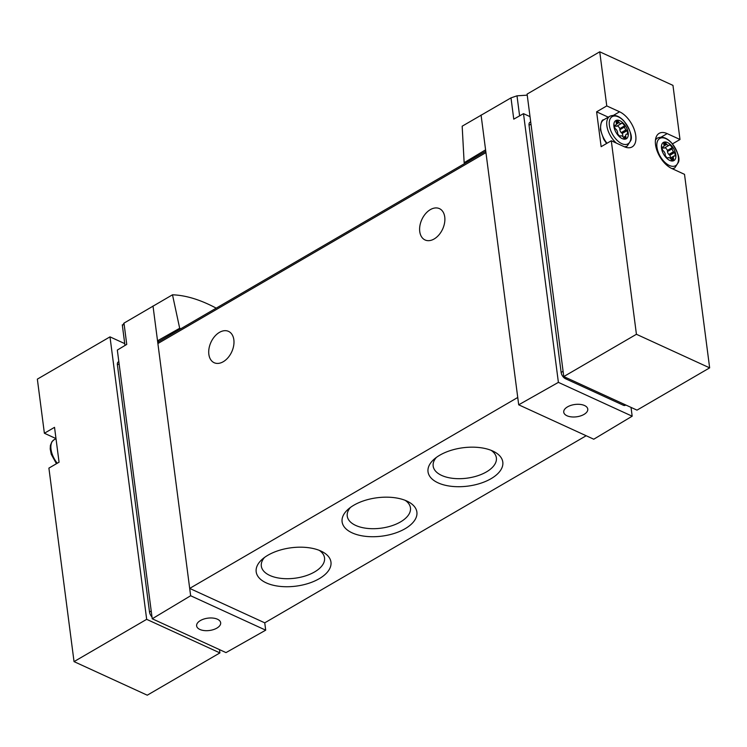 <?xml version="1.0" encoding="UTF-8"?>
<svg xmlns="http://www.w3.org/2000/svg" width="747" height="747" viewBox="0 0 747 747"><rect width="100%" height="100%" fill="white"/><g stroke="black" fill="none" stroke-linecap="round" stroke-linejoin="round"><path stroke-width="1.12" d="M216.2 308.147C200.392 299.715 185.816 295.261 172.492 294.804L179.682 328.269L180.765 328.773M172.492 294.804L123.983 323.124L122.713 325.309M465.241 163.201L464.148 162.697L462.169 126.196L510.995 97.876L516.999 95.821L519.604 115.85M527.233 95.149L516.999 95.821M151.986 616.957A5.388 2.932 -120.2 0 1 149.512 612.008L117.41 364.835A5.388 2.932 -120.2 0 1 118.362 361.856L118.82 361.585M672.459 143.882L679.994 139.493L672.963 85.382L599.738 51.804L606.76 105.915L596.61 111.826L608.273 117.176M661.16 137.121L667.174 133.62A20.468 11.14 -120.2 0 0 659.143 133.358A20.468 11.14 -120.2 0 0 657.005 150.633A20.468 11.14 -120.2 0 0 671.702 168.467L684.513 174.34L709.65 367.86L637.004 410.14L563.78 376.563L636.425 334.282L709.65 367.86M563.78 376.563L527.093 94.094L599.738 51.804M596.61 111.826L601.139 146.683L611.289 140.772L636.425 334.282M667.174 133.62L679.994 139.493M613.567 115.29L619.58 111.798L606.76 105.915M619.58 111.798A20.468 11.14 -120.2 0 1 634.278 129.633A20.468 11.14 -120.2 0 1 632.139 146.907A20.468 11.14 -120.2 0 1 624.1 146.645L611.289 140.772M625.827 405.014L625.37 405.276A5.388 2.932 -120.2 0 1 623.259 405.21L565.404 378.682A5.388 2.932 -120.2 0 1 561.146 372.417L529.044 125.244A5.388 2.932 -120.2 0 1 529.996 122.265L530.697 121.854M631.028 407.395L632.177 416.2L593.762 439.217L518.698 404.809L558.392 382.371L632.177 416.2M510.995 97.876L513.759 119.156L523.498 113.656L558.392 382.371M523.498 113.656L530.025 116.644M464.148 162.697L485.587 149.848L518.698 404.809M481.068 115.019L485.587 149.848M586.171 435.744L264.746 622.83L265.699 630.169L226.005 652.607L152.229 618.777L190.644 595.751L265.699 630.169M153.004 305.971L157.533 340.791L179.682 328.269M152.229 618.777L117.326 350.063L126.747 344.414L123.983 323.124M264.746 622.83L189.691 588.412L190.644 595.751M517.746 397.469L189.691 588.412L157.888 343.545A3.231 1.755 -120.2 0 1 158.457 341.762L485.765 151.249M158.98 341.454L157.533 340.791L157.888 343.545L485.942 152.603M439.787 455.194A37.705 19.338 172.6 0 0 433.942 459.377A37.705 19.338 172.6 0 0 442.131 484.401A37.705 19.338 172.6 0 0 492.385 477.875A37.705 19.338 172.6 0 0 493.916 451.59A37.705 19.338 172.6 0 0 439.787 455.194M353.863 505.196A37.705 19.338 172.6 0 0 348.018 509.389A37.705 19.338 172.6 0 0 356.207 534.413A37.705 19.338 172.6 0 0 406.471 527.886A37.705 19.338 172.6 0 0 407.993 501.601A37.705 19.338 172.6 0 0 353.863 505.196M267.949 555.208A37.705 19.338 172.6 0 0 262.104 559.4A37.705 19.338 172.6 0 0 270.293 584.425A37.705 19.338 172.6 0 0 320.547 577.898A37.705 19.338 172.6 0 0 322.069 551.613A37.705 19.338 172.6 0 0 267.949 555.208M419.749 231.57A17.237 11.448 114.6 0 1 425.547 213.707A17.237 11.448 114.6 0 1 439.432 208.628A17.237 11.448 114.6 0 1 444.745 217.022A17.237 11.448 114.6 0 1 438.947 234.885A17.237 11.448 114.6 0 1 425.062 239.964A17.237 11.448 114.6 0 1 419.749 231.57M208.852 354.321A17.237 11.448 114.6 0 1 214.65 336.458A17.237 11.448 114.6 0 1 228.535 331.379A17.237 11.448 114.6 0 1 233.848 339.773A17.237 11.448 114.6 0 1 228.059 357.636A17.237 11.448 114.6 0 1 214.165 362.715A17.237 11.448 114.6 0 1 208.852 354.321M264.485 557.467A31.869 16.341 172.6 0 0 261.329 566.105A31.869 16.341 172.6 0 0 295.037 578.206A31.869 16.341 172.6 0 0 324.534 557.888A31.869 16.341 172.6 0 0 319.268 550.352M350.408 507.456A31.869 16.341 172.6 0 0 347.243 516.093A31.869 16.341 172.6 0 0 380.951 528.194A31.869 16.341 172.6 0 0 410.458 507.885A31.869 16.341 172.6 0 0 405.191 500.341M436.332 457.444A31.869 16.341 172.6 0 0 433.167 466.081A31.869 16.341 172.6 0 0 466.875 478.183A31.869 16.341 172.6 0 0 496.372 457.874A31.869 16.341 172.6 0 0 491.115 450.329M200.401 620.552A12.12 6.219 172.6 0 0 196.629 625.911A12.12 6.219 172.6 0 0 204.248 630.571A12.12 6.219 172.6 0 0 216.882 628.106A12.12 6.219 172.6 0 0 220.664 622.793A12.12 6.219 172.6 0 0 213.082 618.086A12.12 6.219 172.6 0 0 200.401 620.552M567.515 406.872A12.12 6.219 172.6 0 0 563.742 412.232A12.12 6.219 172.6 0 0 576.553 416.807A12.12 6.219 172.6 0 0 587.777 409.113A12.12 6.219 172.6 0 0 580.195 404.407A12.12 6.219 172.6 0 0 567.515 406.872M613.922 126.402A10.495 5.715 -120.2 0 1 623.624 123.572A10.495 5.715 -120.2 0 1 625.631 139.054A10.495 5.715 -120.2 0 1 613.922 126.402M626.322 130.193L626.91 130.753A3.987 2.166 -120.2 0 1 627.359 134.171L626.453 134.143A3.987 2.166 -120.2 0 0 626.406 134.171A3.987 2.166 -120.2 0 0 625.669 136.01L626.023 137.345A3.987 2.166 -120.2 0 1 625.463 138.027A3.987 2.166 -120.2 0 1 623.885 137.971L623.007 136.794A3.987 2.166 -120.2 0 0 620.832 135.786L620.169 136.262A3.987 2.166 -120.2 0 1 617.582 133.48L617.61 132.322A3.987 2.166 -120.2 0 0 616.219 129.455L615.211 128.596A3.987 2.166 -120.2 0 1 614.762 125.179L615.668 125.207A3.987 2.166 -120.2 0 0 615.715 125.179A3.987 2.166 -120.2 0 0 616.452 123.339L616.098 122.004A3.987 2.166 -120.2 0 1 616.658 121.322A3.987 2.166 -120.2 0 1 618.236 121.378L619.114 122.555A3.987 2.166 -120.2 0 0 621.289 123.563L621.952 123.078A3.987 2.166 -120.2 0 1 624.539 125.87L624.501 127.027A3.987 2.166 -120.2 0 0 625.902 129.894L626.322 130.193L621.644 132.919L622.223 133.48A3.987 2.166 -120.2 0 1 622.83 136.253M661.525 148.223A10.495 5.715 -120.2 0 1 671.226 145.394A10.495 5.715 -120.2 0 1 673.234 160.876A10.495 5.715 -120.2 0 1 661.525 148.223M673.925 152.024L674.513 152.575A3.987 2.166 -120.2 0 1 674.952 155.992L674.055 155.974A3.987 2.166 -120.2 0 0 674.009 155.992A3.987 2.166 -120.2 0 0 673.271 157.841L673.626 159.167A3.987 2.166 -120.2 0 1 673.056 159.849A3.987 2.166 -120.2 0 1 671.478 159.793L670.61 158.616A3.987 2.166 -120.2 0 0 668.425 157.617L667.771 158.093A3.987 2.166 -120.2 0 1 665.185 155.301L665.213 154.143A3.987 2.166 -120.2 0 0 663.812 151.277L662.804 150.418A3.987 2.166 -120.2 0 1 662.365 147L663.261 147.028A3.987 2.166 -120.2 0 0 663.308 147A3.987 2.166 -120.2 0 0 664.046 145.161L663.691 143.826A3.987 2.166 -120.2 0 1 664.26 143.144A3.987 2.166 -120.2 0 1 665.838 143.2L666.707 144.386A3.987 2.166 -120.2 0 0 668.892 145.385L669.545 144.909A3.987 2.166 -120.2 0 1 672.132 147.701L672.104 148.858A3.987 2.166 -120.2 0 0 673.505 151.725L673.925 152.024L669.237 154.75L669.826 155.301A3.987 2.166 -120.2 0 1 670.433 158.075M616.779 126.187L616.602 126.29A3.987 2.166 -120.2 0 1 614.874 125.664M617.377 125.86A3.987 2.166 -120.2 0 1 619.851 128.596L619.879 129.315L624.567 126.588M621.644 132.919L621.215 132.63A3.987 2.166 -120.2 0 1 619.823 129.754L619.879 129.315M664.372 148.009L664.204 148.111A3.987 2.166 -120.2 0 1 662.468 147.486M664.979 147.691A3.987 2.166 -120.2 0 1 667.444 150.427L667.482 151.146L672.169 148.42M669.237 154.75L668.817 154.452A3.987 2.166 -120.2 0 1 667.416 151.585L667.482 151.146M146.673 619.338L219.907 652.906L147.262 695.196L74.037 661.618L146.673 619.338L109.996 336.86L124.73 343.62M219.478 649.61L219.907 652.906M109.996 336.86L37.35 379.14L44.381 433.251L54.531 427.34L59.06 462.197L48.9 468.108L74.037 661.618M44.381 433.251L55.988 438.582M149.512 612.008L151.221 611.018M117.41 364.835L119.118 363.845M624.576 404.435L623.259 405.21M566.73 377.917L565.404 378.682M563.098 371.287L561.146 372.417M530.996 124.105L529.044 125.244M609.365 125.347A15.734 8.562 -120.2 0 1 623.904 121.107A15.734 8.562 -120.2 0 1 626.92 144.311A15.734 8.562 -120.2 0 1 609.365 125.347M616.406 143.116A17.237 9.384 -120.2 0 1 606.863 125.748A17.237 9.384 -120.2 0 1 609.907 116.224C614.492 114.31 619.16 115.888 623.904 120.958C630.141 129.894 632.476 136.356 630.888 140.343L627.247 146.02A17.237 9.384 -120.2 0 1 624.333 146.748M607.012 143.256A17.237 9.384 -120.2 0 1 600.756 129.306A17.237 9.384 -120.2 0 1 603.8 119.781C601.821 119.52 600.691 122.853 600.42 129.782L603.8 139.409L606.601 143.499M656.958 147.178A15.734 8.562 -120.2 0 1 671.506 142.929A15.734 8.562 -120.2 0 1 674.513 166.133A15.734 8.562 -120.2 0 1 656.958 147.178M655.427 140.221A17.237 9.384 -120.2 0 1 657.5 138.046C662.094 136.141 666.754 137.719 671.497 142.78C677.744 151.716 680.069 158.187 678.491 162.174L674.84 167.842A17.237 9.384 -120.2 0 1 671.927 168.57M622.223 133.48L626.91 130.753M623.362 137.355L625.669 136.01M623.689 137.84L625.865 136.57M624.585 138.176L626.023 137.345M620.085 136.225L620.654 135.889M614.66 125.477L615.267 125.123M616.154 122.592L618.236 121.378M616.452 123.395L618.777 122.041M616.387 124.142L619.114 122.555M616.602 126.29L621.289 123.563M619.851 128.596L624.539 125.87M619.823 129.754L624.501 127.027M621.215 132.63L625.902 129.894M669.826 155.301L674.513 152.575M674.009 155.992L670.162 158.233L673.962 156.03M670.955 159.186L673.271 157.841M671.282 159.662L673.458 158.392M672.188 160.007L673.626 159.167M662.262 147.308L662.869 146.954M663.756 144.414L665.838 143.2M664.046 145.226L666.38 143.863M663.98 145.964L666.707 144.386M664.204 148.111L668.892 145.385M667.444 150.427L672.132 147.701M667.416 151.585L672.104 148.858M668.817 154.452L673.505 151.725M56.436 463.719L51.254 454.269L50.217 449.031L50.404 445.408L51.907 441.738L54.055 439.759A17.237 9.384 59.8 0 0 57.267 463.233M122.293 324.87L124.973 345.478M609.907 116.224L603.8 119.781M627.247 146.02L625.323 147.14M657.5 138.046L655.577 139.166M674.84 167.842L672.86 168.999M620.057 136.215L620.729 135.823M616.705 126.252L621.392 123.526M664.298 148.083L668.985 145.357M54.055 439.759L55.997 438.629"/></g></svg>
